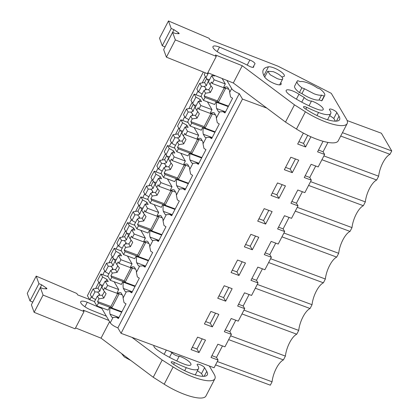 <?xml version="1.0" encoding="UTF-8"?>
<svg xmlns="http://www.w3.org/2000/svg" width="419" height="419" viewBox="0 0 419 419"><rect width="100%" height="100%" fill="white"/><g stroke="black" fill="none" stroke-linecap="round" stroke-linejoin="round"><path stroke-width="0.63" d="M94.553 301.575L89.792 299.81L87.393 295.709L203.341 72.031M228.664 339.631L283.422 359.911A16.697 6.495 -69.7 0 0 272.072 381.803L270.323 385.176L215.565 364.897M323.059 141.271L317.581 151.835L324.652 154.454L318.183 166.935L311.113 164.316L304.257 177.536L311.327 180.154L304.859 192.635L297.789 190.017L290.938 203.236L298.009 205.855L291.535 218.336L284.47 215.717L277.614 228.936L284.684 231.555L278.216 244.036L271.145 241.417L264.295 254.637L271.365 257.256L264.892 269.736L257.821 267.118L250.971 280.337L258.041 282.956L251.573 295.437L244.502 292.818L237.652 306.038L244.722 308.656L238.249 321.137L231.178 318.519L224.327 331.738L231.398 334.357L224.93 346.838L217.859 344.219L211.008 357.438L218.079 360.057L214.083 367.767L121.049 333.315L117.865 327.878C114.151 326.37 111.611 324.683 110.244 322.819L101.356 307.625M89.792 299.81L91.442 296.626M95.642 288.523L98.863 282.317M102.802 274.712L104.766 270.925M108.966 262.823L112.182 256.617M116.126 249.012L118.09 245.225M122.285 237.123L125.506 230.916M129.445 223.311L131.409 219.525M135.609 211.422L138.825 205.216M142.769 197.611L144.733 193.824M148.928 185.722L152.149 179.515M156.088 171.91L158.052 168.124M162.253 160.021L165.468 153.815M169.412 146.21L171.376 142.423M175.571 134.321L178.793 128.114M182.731 120.51L184.695 116.723M188.896 108.621L192.112 102.414M196.055 94.809L198.019 91.023M202.215 82.92L205.436 76.714M308.594 185.428L363.352 205.708L365.326 201.9A16.697 6.495 -69.7 0 1 376.676 180.008L378.645 176.2L323.887 155.926M363.352 205.708A16.697 6.495 -69.7 0 0 352.002 227.601L350.033 231.408A16.697 6.495 -69.7 0 0 338.683 253.301L336.708 257.109A16.697 6.495 -69.7 0 0 325.359 279.002L323.389 282.809A16.697 6.495 -69.7 0 0 312.04 304.702L310.065 308.51A16.697 6.495 -69.7 0 0 298.716 330.402L296.746 334.21A16.697 6.495 -69.7 0 0 285.397 356.103L283.422 359.911M347.136 120.552L381.395 133.237L391.744 150.934L389.995 154.307A16.697 6.495 -69.7 0 0 378.645 176.2M272.072 381.803L217.314 361.529M327.946 142.408L323.086 151.778L324.652 154.454M315.706 166.018L309.767 177.478L311.327 180.154M302.382 191.719L296.443 203.178L298.009 205.855M289.063 217.419L283.124 228.879L284.684 231.555M275.739 243.12L269.799 254.579L271.365 257.256M262.42 268.82L256.48 280.28L258.041 282.956M249.096 294.52L243.156 305.98L244.722 308.656M235.777 320.221L229.837 331.68L231.398 334.357M222.452 345.921L216.513 357.381L218.079 360.057M266.814 108.086L242.465 99.073L121.049 333.315M199.03 352.568L205.504 340.081L197.574 337.143L191.101 349.629L199.03 352.568L196.946 349.001L202.204 338.861M225.679 301.167L232.147 288.681L224.217 285.742L217.744 298.228L225.679 301.167L223.589 297.6L228.847 287.46M210.893 311.443L204.425 323.929L212.354 326.867L218.823 314.381L210.893 311.443M250.861 234.341L258.79 237.28L252.322 249.766L244.387 246.828L250.861 234.341M277.504 182.941L285.433 185.879L278.965 198.365L271.03 195.427L277.504 182.941M264.18 208.641L257.711 221.127L265.641 224.065L272.114 211.579L264.18 208.641M290.823 157.24L284.354 169.726L292.284 172.665L298.757 160.178L290.823 157.24M303.356 133.069L297.679 144.026L305.608 146.964L310.888 136.777M238.998 275.466L245.471 262.98L237.536 260.042L231.068 272.528L238.998 275.466L236.913 271.9L242.166 261.76M117.865 327.878L239.286 93.636L242.465 99.073M239.286 93.636A6.893 1.933 -152.6 0 1 231.665 88.577L229.67 92.426L230.581 96.941A6.893 1.933 -152.6 0 0 232.592 98.245L224.982 112.931A6.893 1.933 -152.6 0 1 222.971 111.627L225.223 112.465M228.261 106.604L216.592 102.283A15.618 6.076 -69.7 0 0 216.607 108.537L218.367 111.554A15.618 6.081 -69.7 0 0 218.77 111.747A15.618 6.081 -69.7 0 0 219.577 111.899L222.971 111.627M219.577 111.899L216.345 118.127L217.262 122.641A6.893 1.933 -152.6 0 0 219.273 123.945L211.658 138.631A6.893 1.933 -152.6 0 1 209.647 137.327L206.253 137.6L204.64 140.711L203.026 143.827L203.938 148.342A6.893 1.933 -152.6 0 0 205.949 149.646L198.339 164.332A6.893 1.933 -152.6 0 1 196.328 163.028L192.934 163.3L191.315 166.411L189.702 169.527L190.619 174.042A6.893 1.933 -152.6 0 0 192.63 175.346L185.015 190.032A6.893 1.933 -152.6 0 1 183.003 188.728L179.61 189L177.996 192.112L176.383 195.228L177.295 199.743A6.893 1.933 -152.6 0 0 179.306 201.047L171.696 215.733A6.893 1.933 -152.6 0 1 169.685 214.428L166.285 214.701L163.059 220.928L163.97 225.443A6.893 1.933 -152.6 0 0 165.987 226.747L158.372 241.433A6.893 1.933 -152.6 0 1 156.36 240.129L152.966 240.401L151.353 243.512L149.74 246.629L150.651 251.143A6.893 1.933 -152.6 0 0 152.663 252.448L145.053 267.133A6.893 1.933 -152.6 0 1 143.036 265.829L139.642 266.102L138.029 269.213L136.416 272.329L137.327 276.844A6.893 1.933 -152.6 0 0 139.344 278.148L131.728 292.834A6.893 1.933 -152.6 0 1 129.717 291.53L126.323 291.802L124.71 294.913L123.097 298.029L124.008 302.544A6.893 1.933 -152.6 0 0 126.019 303.848L118.409 318.534A6.893 1.933 -152.6 0 1 116.393 317.23L118.65 318.068M121.688 312.207L110.019 307.886A15.618 6.076 -69.7 0 0 110.029 314.14L111.794 317.157A15.618 6.081 -69.7 0 0 112.198 317.351A15.618 6.081 -69.7 0 0 112.999 317.502L116.393 317.23M216.592 102.283L216.178 101.571L214.654 104.509L203.487 100.377L205.011 97.438L204.137 95.941L205.551 93.212L203.964 90.499L206.064 89.614L208.73 89.666A5.667 2.205 -69.7 0 0 210.223 87.508A5.667 2.205 -69.7 0 0 210.961 85.806M229.67 92.426A15.618 6.081 -69.7 0 0 229.408 90.258L227.643 87.241A15.618 6.076 -69.7 0 0 227.239 87.047A15.618 6.076 -69.7 0 0 224.207 87.597L223.788 86.885L225.312 83.947L222.117 78.489M226.889 80.411L231.665 88.577M110.019 307.886L109.6 307.174L108.081 310.112L96.915 305.98L98.439 303.042L97.559 301.544L98.973 298.815L97.386 296.102L99.492 295.217L102.152 295.269A5.667 2.205 -69.7 0 0 103.645 293.111A5.667 2.205 -69.7 0 0 104.383 291.409M123.097 298.029A15.618 6.081 -69.7 0 0 122.83 295.861L121.07 292.85A15.618 6.076 -69.7 0 0 120.667 292.651A15.618 6.076 -69.7 0 0 117.629 293.2L117.215 292.488L118.734 289.55L114.162 281.73M135.007 286.507L123.338 282.186A15.618 6.076 -69.7 0 0 123.354 288.44L125.113 291.456A15.618 6.081 -69.7 0 0 125.517 291.65A15.618 6.081 -69.7 0 0 126.323 291.802M123.338 282.186L122.924 281.474L121.4 284.412L110.239 280.28L111.758 277.341L110.883 275.843L112.297 273.115L110.71 270.402L112.811 269.517L115.476 269.569A5.667 2.205 -69.7 0 0 116.969 267.411A5.667 2.205 -69.7 0 0 117.708 265.709M136.416 272.329A15.618 6.081 -69.7 0 0 136.154 270.161L134.389 267.149A15.618 6.076 -69.7 0 0 133.986 266.95A15.618 6.076 -69.7 0 0 130.953 267.5L130.534 266.788L132.058 263.85L127.486 256.03M148.331 260.807L136.662 256.486A15.618 6.076 -69.7 0 0 136.673 262.739L138.438 265.756A15.618 6.081 -69.7 0 0 138.841 265.95A15.618 6.081 -69.7 0 0 139.642 266.102M136.662 256.486L136.243 255.773L134.724 258.712L123.558 254.579L125.082 251.641L124.207 250.143L125.616 247.414L124.029 244.701L126.135 243.816L128.795 243.868A5.667 2.205 -69.7 0 0 130.288 241.711A5.667 2.205 -69.7 0 0 131.032 240.008M149.74 246.629A15.618 6.081 -69.7 0 0 149.478 244.46L147.713 241.449A15.618 6.076 -69.7 0 0 147.31 241.25A15.618 6.076 -69.7 0 0 144.272 241.8L143.858 241.087L145.377 238.149L140.805 230.33M161.65 235.106L149.986 230.785A15.618 6.076 -69.7 0 0 149.997 237.039L151.762 240.056A15.618 6.081 -69.7 0 0 152.165 240.249A15.618 6.081 -69.7 0 0 152.966 240.401M149.986 230.785L149.567 230.073L148.043 233.011L136.882 228.879L138.401 225.941L137.526 224.443L138.94 221.714L137.353 219.001L139.454 218.116L142.12 218.168A5.667 2.205 -69.7 0 0 143.612 216.01A5.667 2.205 -69.7 0 0 144.351 214.308M163.059 220.928A15.618 6.081 -69.7 0 0 162.797 218.76L161.032 215.748A15.618 6.076 -69.7 0 0 160.629 215.549A15.618 6.076 -69.7 0 0 157.596 216.099L157.177 215.387L158.701 212.449L154.129 204.629M174.974 209.406L163.305 205.085A15.618 6.076 -69.7 0 0 163.316 211.338L165.081 214.355A15.618 6.081 -69.7 0 0 165.484 214.549A15.618 6.081 -69.7 0 0 166.285 214.701M163.305 205.085L162.886 204.372L161.367 207.311L150.201 203.178L151.725 200.24L150.85 198.742L152.265 196.013L150.672 193.3L152.778 192.415L155.444 192.468A5.667 2.205 -69.7 0 0 156.931 190.31A5.667 2.205 -69.7 0 0 157.675 188.608M176.383 195.228A15.618 6.081 -69.7 0 0 176.121 193.059L174.356 190.048A15.618 6.076 -69.7 0 0 173.953 189.849A15.618 6.076 -69.7 0 0 170.921 190.399L170.502 189.687L172.026 186.748L167.448 178.929M188.299 183.705L176.629 179.384A15.618 6.076 -69.7 0 0 176.64 185.638L178.405 188.655A15.618 6.081 -69.7 0 0 178.808 188.849A15.618 6.081 -69.7 0 0 179.61 189M176.629 179.384L176.21 178.672L174.686 181.61L163.525 177.478L165.044 174.54L164.169 173.042L165.584 170.313L163.997 167.6L166.097 166.715L168.763 166.767A5.667 2.205 -69.7 0 0 170.255 164.609A5.667 2.205 -69.7 0 0 170.994 162.907M189.702 169.527A15.618 6.081 -69.7 0 0 189.44 167.359L187.675 164.348A15.618 6.076 -69.7 0 0 187.272 164.148A15.618 6.076 -69.7 0 0 184.24 164.698L183.821 163.986L185.345 161.048L180.772 153.228M201.618 158.005L189.948 153.684A15.618 6.076 -69.7 0 0 189.964 159.938L191.724 162.954A15.618 6.081 -69.7 0 0 192.127 163.148A15.618 6.081 -69.7 0 0 192.934 163.3M189.948 153.684L189.535 152.972L188.011 155.91L176.844 151.778L178.368 148.839L177.494 147.341L178.908 144.613L177.316 141.9L179.421 141.014L182.087 141.067A5.667 2.205 -69.7 0 0 183.574 138.909A5.667 2.205 -69.7 0 0 184.318 137.207M203.026 143.827A15.618 6.081 -69.7 0 0 202.765 141.659L201 138.642A15.618 6.076 -69.7 0 0 200.596 138.448A15.618 6.076 -69.7 0 0 197.564 138.998L197.145 138.286L198.669 135.347L194.091 127.528M214.942 132.304L203.273 127.984A15.618 6.076 -69.7 0 0 203.283 134.237L205.048 137.254A15.618 6.081 -69.7 0 0 205.451 137.448A15.618 6.081 -69.7 0 0 206.253 137.6M203.273 127.984L202.854 127.271L201.329 130.209L190.168 126.077L191.693 123.139L190.813 121.641L192.227 118.912L190.64 116.199L192.745 115.314L195.406 115.366A5.667 2.205 -69.7 0 0 196.899 113.209A5.667 2.205 -69.7 0 0 197.637 111.506M216.345 118.127A15.618 6.081 -69.7 0 0 216.084 115.958L214.324 112.941A15.618 6.076 -69.7 0 0 213.915 112.748A15.618 6.076 -69.7 0 0 210.883 113.298L210.469 112.585L211.988 109.647L207.415 101.827M130.875 360.508L124.307 356.93L121.51 353.495M391.744 150.934L342.449 132.676M376.676 180.008L321.918 159.728M310.568 181.626L365.326 201.9M297.244 207.326L352.002 227.601M295.275 211.129L350.033 231.408M283.925 233.027L338.683 253.301M281.95 236.829L336.708 257.109M270.601 258.727L325.359 279.002M268.631 262.53L323.389 282.809M257.282 284.428L312.04 304.702M255.307 288.23L310.065 308.51M243.958 310.128L298.716 330.402M241.988 313.931L296.746 334.21M230.639 335.829L285.397 356.103M389.995 154.307L340.699 136.049M318.498 150.065L323.086 151.778M305.173 175.765L309.767 177.478M291.854 201.466L296.443 203.178M278.53 227.166L283.124 228.879M265.211 252.867L269.799 254.579M251.887 278.567L256.48 280.28M238.568 304.267L243.156 305.98M225.244 329.968L229.837 331.68M211.925 355.668L216.513 357.381M196.946 349.001L192.316 347.283M223.589 297.6L218.959 295.882M212.354 326.867L210.27 323.3L215.523 313.161M210.27 323.3L205.64 321.583M252.322 249.766L250.237 246.199L255.49 236.059M250.237 246.199L245.602 244.481M278.965 198.365L276.88 194.798L282.134 184.659M276.88 194.798L272.245 193.08M265.641 224.065L263.556 220.499L268.815 210.359M263.556 220.499L258.926 218.781M292.284 172.665L290.199 169.098L295.458 158.958M290.199 169.098L285.569 167.38M305.608 146.964L303.524 143.398L307.719 135.3M303.524 143.398L298.894 141.68M236.913 271.9L232.283 270.182M219.205 111.863L218.367 111.554M211.904 138.165L209.647 137.327M205.881 137.563L205.048 137.254M198.58 163.866L196.328 163.028M192.562 163.263L191.724 162.954M185.261 189.566L183.003 188.728M179.238 188.964L178.405 188.655M171.937 215.266L169.685 214.428M165.919 214.664L165.081 214.355M158.618 240.967L156.36 240.129M152.595 240.365L151.762 240.056M145.293 266.667L143.036 265.829M139.27 266.065L138.438 265.756M131.975 292.368L129.717 291.53M125.951 291.765L125.113 291.456M112.627 317.466L111.794 317.157M216.607 108.537L225.542 111.847M216.178 101.571L228.507 106.138M224.207 87.597L228.858 89.32M110.029 314.14L118.97 317.45M109.6 307.174L121.929 311.741M117.629 293.2L122.285 294.924M132.289 291.75L123.354 288.44M122.924 281.474L135.253 286.041M135.604 269.223L130.953 267.5M145.613 266.049L136.673 262.739M136.243 255.773L148.572 260.34M148.928 243.523L144.272 241.8M158.937 240.349L149.997 237.039M149.567 230.073L161.896 234.64M162.247 217.822L157.596 216.099M172.256 214.648L163.316 211.338M162.886 204.372L175.215 208.94M175.571 192.122L170.921 190.399M185.58 188.948L176.64 185.638M176.21 178.672L188.54 183.239M188.896 166.422L184.24 164.698M198.899 163.248L189.964 159.938M189.535 152.972L201.858 157.539M202.215 140.721L197.564 138.998M212.224 137.547L203.283 134.237M202.854 127.271L215.183 131.838M215.539 115.021L210.883 113.298M277.237 78.615L270.229 74.781L267.746 71.272L273.167 71.659A8.401 2.352 -152.6 0 1 282.663 79.002A8.401 2.352 -152.6 0 1 277.237 78.615M321.677 100.832L319.105 99.879L321.583 95.108A13.141 3.682 -152.6 0 1 314.109 93.804L304.445 88.76L301.874 87.807A15.508 4.342 27.4 0 1 297.16 81.228A15.508 4.342 27.4 0 1 297.705 80.673L300.271 81.626A13.141 3.682 -152.6 0 1 317.413 87.974L319.98 88.928A15.508 4.342 27.4 0 1 324.694 95.501L322.221 100.277A15.508 4.342 27.4 0 1 321.677 100.832L324.154 96.056A15.508 4.342 27.4 0 0 324.694 95.501M304.445 88.76L301.968 93.531L299.402 92.578L301.874 87.807M297.16 81.228L294.683 86.005A15.508 4.342 27.4 0 0 299.402 92.578M321.583 95.108L324.154 96.056M98.973 298.815L103.797 298.077L102.152 295.269M103.797 298.077L106.08 293.667L103.456 290.173L104.792 287.591L105.667 289.089L119.017 294.033L111.784 307.986L98.439 303.042M117.629 293.52L110.909 306.488L97.559 301.544M103.456 290.173L101.869 287.455L105.106 281.207L107.573 285.418L118.734 289.55M105.997 281.306L106.976 279.415L102.655 277.006L99.413 283.26L102.006 286.701A5.667 2.205 -69.7 0 0 100.9 288.419L99.806 291.252L97.999 288.162L100.062 284.176M100.576 284.889L103.043 285.192M94.93 291.902L93.175 288.906L90.242 294.567L91.997 297.569L94.93 291.902L97.632 292.048L99.418 293.997A5.667 2.205 -69.7 0 0 99.607 295.227M97.632 292.048L99.806 291.252M96.915 305.98L94.453 301.764L97.386 296.102M111.784 307.986L110.909 306.488M105.667 289.089L107.573 285.418M106.976 279.415L108.228 281.552L105.106 281.207M99.413 283.26L97.658 280.259L100.9 274.005L108.139 276.687M93.175 288.906L97.999 288.162M91.997 297.569L95.59 299.569M98.591 295.599L99.418 293.997M102.655 277.006L100.9 274.005M112.297 273.115L117.116 272.376L115.476 269.569M117.116 272.376L119.399 267.966L116.775 264.473L118.116 261.891L118.991 263.389L132.336 268.333L125.108 282.286L111.758 277.341M130.953 267.82L124.228 280.788L110.883 275.843M116.775 264.473L115.188 261.755L118.43 255.506L120.892 259.717L132.058 263.85M119.321 255.606L120.3 253.715L115.974 251.306L112.737 257.559L115.325 261A5.667 2.205 -69.7 0 0 114.225 262.718L113.125 265.552L111.318 262.462L113.387 258.476M113.895 259.188L116.367 259.492M108.254 266.201L106.499 263.205L103.561 268.867L105.316 271.868L108.254 266.201L110.956 266.348L112.742 268.296A5.667 2.205 -69.7 0 0 112.926 269.527M110.956 266.348L113.125 265.552M110.239 280.28L107.772 276.063L110.71 270.402M125.108 282.286L124.228 280.788M118.991 263.389L120.892 259.717M120.3 253.715L121.552 255.852L118.43 255.506M112.737 257.559L110.983 254.558L114.219 248.305L121.458 250.986M106.499 263.205L111.318 262.462M105.316 271.868L108.914 273.869M111.91 269.899L112.742 268.296M115.974 251.306L114.219 248.305M125.616 247.414L130.44 246.676L128.795 243.868M130.44 246.676L132.723 242.266L130.1 238.772L131.435 236.19L132.315 237.688L145.66 242.632L138.427 256.585L125.082 251.641M144.272 242.119L137.552 255.087L124.207 250.143M130.1 238.772L128.513 236.054L131.755 229.806L134.216 234.017L145.377 238.149M132.64 229.905L133.619 228.015L129.298 225.605L126.056 231.859L128.649 235.3A5.667 2.205 -69.7 0 0 127.544 237.018L126.449 239.851L124.642 236.761L126.711 232.775M127.219 233.488L129.686 233.792M121.578 240.501L119.824 237.505L116.885 243.167L118.64 246.168L121.578 240.501L124.281 240.647L126.061 242.596A5.667 2.205 -69.7 0 0 126.25 243.827M124.281 240.647L126.449 239.851M123.558 254.579L121.096 250.363L124.029 244.701M138.427 256.585L137.552 255.087M132.315 237.688L134.216 234.017M133.619 228.015L134.871 230.151L131.755 229.806M126.056 231.859L124.302 228.858L127.544 222.604L134.782 225.286M119.824 237.505L124.642 236.761M118.64 246.168L122.233 248.168M125.234 244.198L126.061 242.596M129.298 225.605L127.544 222.604M138.94 221.714L143.759 220.975L142.12 218.168M143.759 220.975L146.042 216.565L143.424 213.072L144.759 210.49L145.634 211.988L158.984 216.932L151.751 230.879L138.401 225.941M157.596 216.419L150.877 229.387L137.526 224.443M143.424 213.072L141.832 210.354L145.074 204.105L147.535 208.316L158.701 212.449M145.964 204.205L146.943 202.314L142.617 199.905L139.38 206.158L141.968 209.6A5.667 2.205 -69.7 0 0 140.868 211.317L139.768 214.151L137.961 211.061L140.03 207.075M140.538 207.787L143.01 208.091M134.897 214.8L133.142 211.805L130.209 217.466L131.964 220.467L134.897 214.8L137.6 214.947L139.386 216.895A5.667 2.205 -69.7 0 0 139.569 218.126M137.6 214.947L139.768 214.151M136.882 228.879L134.415 224.663L137.353 219.001M151.751 230.879L150.877 229.387M145.634 211.988L147.535 208.316M146.943 202.314L148.195 204.451L145.074 204.105M139.38 206.158L137.626 203.157L140.863 196.904L148.101 199.585M133.142 211.805L137.961 211.061M131.964 220.467L135.557 222.468M138.553 218.498L139.386 216.895M142.617 199.905L140.863 196.904M152.265 196.013L157.083 195.275L155.444 192.468M157.083 195.275L159.367 190.865L156.743 187.372L158.078 184.789L158.958 186.287L172.303 191.232L165.07 205.179L151.725 200.24M170.915 190.718L164.196 203.686L150.85 198.742M156.743 187.372L155.156 184.653L158.398 178.405L160.859 182.616L172.026 186.748M159.283 178.504L160.262 176.614L155.941 174.204L152.699 180.458L155.292 183.899A5.667 2.205 -69.7 0 0 154.187 185.617L153.092 188.45L151.285 185.36L153.354 181.375M153.862 182.087L156.329 182.391M148.221 189.1L146.467 186.104L143.528 191.766L145.283 194.767L148.221 189.1L150.924 189.247L152.705 191.195A5.667 2.205 -69.7 0 0 152.893 192.426M150.924 189.247L153.092 188.45M150.201 203.178L147.739 198.962L150.672 193.3M165.07 205.179L164.196 203.686M158.958 186.287L160.859 182.616M160.262 176.614L161.514 178.751L158.398 178.405M152.699 180.458L150.945 177.457L154.187 171.203L161.425 173.885M146.467 186.104L151.285 185.36M145.283 194.767L148.876 196.768M151.877 192.798L152.705 191.195M155.941 174.204L154.187 171.203M165.584 170.313L170.402 169.575L168.763 166.767M170.402 169.575L172.686 165.165L170.067 161.671L171.402 159.089L172.277 160.587L185.627 165.531L178.394 179.479L165.044 174.54M184.24 165.018L177.52 177.986L164.169 173.042M170.067 161.671L168.48 158.953L171.717 152.705L174.184 156.916L185.345 161.048M172.607 152.804L173.586 150.913L169.26 148.504L166.024 154.758L168.611 158.199A5.667 2.205 -69.7 0 0 167.511 159.917L166.416 162.75L164.604 159.66L166.673 155.669M167.181 156.387L169.653 156.69M161.54 163.4L159.786 160.404L156.853 166.065L158.607 169.067L161.54 163.4L164.243 163.546L166.029 165.495A5.667 2.205 -69.7 0 0 166.212 166.725M164.243 163.546L166.416 162.75M163.525 177.478L161.058 173.262L163.997 167.6M178.394 179.479L177.52 177.986M172.277 160.587L174.184 156.916M173.586 150.913L174.838 153.05L171.717 152.705M166.024 154.758L164.269 151.757L167.506 145.503L174.749 148.185M159.786 160.404L164.604 159.66M158.607 169.067L162.2 171.067M165.196 167.097L166.029 165.495M169.26 148.504L167.506 145.503M178.908 144.613L183.726 143.874L182.087 141.067M183.726 143.874L186.01 139.464L183.386 135.971L184.727 133.389L185.601 134.887L198.946 139.831L191.713 153.778L178.368 148.839M197.564 139.318L190.839 152.286L177.494 147.341M183.386 135.971L181.799 133.252L185.041 127.004L187.503 131.215L198.669 135.347M185.926 127.104L186.905 125.213L182.584 122.804L179.342 129.057L181.935 132.498A5.667 2.205 -69.7 0 0 180.835 134.216L179.735 137.05L177.928 133.96L179.997 129.969M180.505 130.686L182.972 130.99M174.864 137.699L173.11 134.703L170.172 140.365L171.926 143.366L174.864 137.699L177.567 137.846L179.353 139.794A5.667 2.205 -69.7 0 0 179.536 141.025M177.567 137.846L179.735 137.05M176.844 151.778L174.383 147.561L177.316 141.9M191.713 153.778L190.839 152.286M185.601 134.887L187.503 131.215M186.905 125.213L188.157 127.35L185.041 127.004M179.342 129.057L177.588 126.056L180.83 119.803L188.068 122.484M173.11 134.703L177.928 133.96M171.926 143.366L175.519 145.367M178.52 141.397L179.353 139.794M182.584 122.804L180.83 119.803M192.227 118.912L197.045 118.174L195.406 115.366M197.045 118.174L199.334 113.764L196.71 110.27L198.046 107.688L198.92 109.186L212.271 114.13L205.038 128.078L191.693 123.139M210.883 113.617L204.163 126.585L190.813 121.641M196.71 110.27L195.123 107.552L198.36 101.304L200.827 105.515L211.988 109.647M199.25 101.403L200.23 99.513L195.909 97.103L192.667 103.357L195.254 106.798A5.667 2.205 -69.7 0 0 194.154 108.516L193.059 111.349L191.253 108.259L193.316 104.268M193.824 104.986L196.296 105.289M188.183 111.999L186.429 109.003L183.496 114.665L185.25 117.666L188.183 111.999L190.886 112.145L192.672 114.094A5.667 2.205 -69.7 0 0 192.855 115.325M190.886 112.145L193.059 111.349M190.168 126.077L187.702 121.861L190.64 116.199M205.038 128.078L204.163 126.585M198.92 109.186L200.827 105.515M200.23 99.513L201.481 101.649L198.36 101.304M192.667 103.357L190.912 100.356L194.154 94.102L201.392 96.784M186.429 109.003L191.253 108.259M185.25 117.666L188.843 119.666M191.839 115.696L192.672 114.094M195.909 97.103L194.154 94.102M205.551 93.212L210.369 92.473L208.73 89.666M210.369 92.473L212.653 88.063L210.029 84.57L211.37 81.988L212.244 83.486L225.59 88.43L218.362 102.377L205.011 97.438M224.207 87.917L217.482 100.885L204.137 95.941M210.029 84.57L208.442 81.852L211.684 75.603L214.146 79.814L225.312 83.947M208.416 72.974L205.986 77.656L208.578 81.097A5.667 2.205 -69.7 0 0 207.478 82.815L206.378 85.649L204.572 82.559L206.64 78.568M207.148 79.285L209.615 79.589M201.508 86.298L199.753 83.302L196.815 88.964L198.569 91.965L201.508 86.298L204.21 86.445L205.996 88.393A5.667 2.205 -69.7 0 0 206.179 89.624M204.21 86.445L206.378 85.649M203.487 100.377L201.026 96.16L203.964 90.499M218.362 102.377L217.482 100.885M212.244 83.486L214.146 79.814M214.497 75.425L214.8 75.949L211.684 75.603M212.574 75.703L213.025 74.833M205.986 77.656L204.231 74.655L205.205 72.78M199.753 83.302L204.572 82.559M198.569 91.965L202.162 93.966M205.163 89.996L205.996 88.393M108.861 320.456L83.198 310.128L84.036 311.558L43.078 295.076L40.339 287.528L43.078 288.628L46.509 288.864A1.723 0.482 -152.6 0 0 46.876 288.759A1.723 0.482 -152.6 0 0 46.158 287.884L41.706 284.847L38.936 283.663L36.202 276.121L76.829 293.478L77.651 294.882L89.635 299.543M209.317 366.002L214.093 374.115A32.74 9.171 -152.6 0 1 214.9 378.739A32.74 9.171 -152.6 0 1 173.141 366.955L162.19 360.005L131.933 337.342M169.742 351.347A20.678 5.793 -152.6 0 0 171.942 352.604A4.305 1.205 -152.6 0 0 175.446 355.218A4.305 1.205 -152.6 0 0 179.238 356.155A9.475 2.655 -152.6 0 1 187.717 360.518A9.475 2.655 -152.6 0 1 190.917 364.781A9.475 2.655 -152.6 0 1 185.774 364.677A9.475 2.655 -152.6 0 1 184.491 364.226A39.632 11.098 -152.6 0 1 157.973 350.415A9.475 2.655 -152.6 0 1 153.914 345.549A9.475 2.655 -152.6 0 1 153.946 345.497M204.189 376.304L206.735 371.396A24.208 6.783 -152.6 0 1 207.332 374.822A24.208 6.783 -152.6 0 1 177.462 366.735A76.441 21.411 -152.6 0 1 172.968 363.917A3.535 0.99 -152.6 0 1 171.245 361.964A3.535 0.99 -152.6 0 1 174.508 362.545A48.18 13.492 -152.6 0 0 186.277 367.646A17.996 5.038 -152.6 0 0 198.486 368.704A17.996 5.038 -152.6 0 0 197.417 365.237A4.227 1.184 -152.6 0 1 197.171 364.425A4.227 1.184 -152.6 0 1 200.45 364.844A4.227 1.184 -152.6 0 1 204.425 367.505A4.227 1.184 -152.6 0 1 204.566 367.72L201.523 373.591L197.438 370.731M206.735 371.396L204.566 367.72M101.875 308.51L87.252 302.261A9.831 2.755 -152.6 0 0 80.715 301.738A9.831 2.755 -152.6 0 0 91.075 310.039L100.183 313.705A44.901 12.575 -152.6 0 1 106.4 316.24M32.776 302.115L29.995 300.921L27.256 293.373L36.202 276.121M29.995 300.921L38.936 283.663M32.761 302.104L41.706 284.847M84.036 311.558L75.09 328.815L34.133 312.328L31.394 304.786L40.339 287.528M34.133 312.328L43.078 295.076M214.9 378.739L205.954 395.997A32.74 9.171 -152.6 0 1 164.196 384.207L153.244 377.262L101.037 338.159L75.556 327.909M101.037 338.159L109.579 321.682M153.244 377.262L162.19 360.005M171.942 352.604L169.496 357.328M179.238 356.155L176.755 360.942M203.142 376.341L201.523 373.591M198.486 368.704L195.443 374.576A17.996 5.038 -152.6 0 1 195.228 374.885M87.252 302.261L84.916 306.776M278.085 66.223L331.272 93.332L346.361 118.944A32.74 9.171 -152.6 0 1 347.168 123.574A32.74 9.171 -152.6 0 1 305.404 111.784L294.457 104.834L242.25 65.736L215.46 54.957L216.298 56.392L175.346 39.905L172.607 32.357L175.341 33.462L178.777 33.693A1.723 0.482 -152.6 0 0 179.143 33.588A1.723 0.482 -152.6 0 0 178.426 32.719L173.969 29.676L171.203 28.497L168.469 20.95L209.097 38.307L209.919 39.716L278.085 66.223M319.351 99.968A13.356 3.74 -152.6 0 1 301.722 93.442M298.951 94.238A20.678 5.793 -152.6 0 0 304.21 97.438A4.305 1.205 -152.6 0 0 307.714 100.052A4.305 1.205 -152.6 0 0 311.5 100.989A9.475 2.655 -152.6 0 1 319.985 105.352A9.475 2.655 -152.6 0 1 323.185 109.61A9.475 2.655 -152.6 0 1 318.042 109.511A9.475 2.655 -152.6 0 1 316.759 109.055A39.632 11.098 -152.6 0 1 290.241 95.244A9.475 2.655 -152.6 0 1 286.182 90.384A9.475 2.655 -152.6 0 1 298.951 94.238L296.406 99.146M281.872 77.033A31.875 8.93 -152.6 0 1 283.48 76.609A9.475 2.655 -152.6 0 0 284.318 76.08A9.475 2.655 -152.6 0 0 278.598 70.172A9.475 2.655 -152.6 0 0 268.443 66.81L263.876 75.624M280.751 82.679A9.475 2.655 -152.6 0 1 281.149 84.271A9.475 2.655 -152.6 0 1 273.963 83.412A9.475 2.655 -152.6 0 1 265.018 77.546A9.475 2.655 -152.6 0 1 264.546 76.881A50.825 14.236 -152.6 0 1 263.326 69.748A50.825 14.236 -152.6 0 1 268.443 66.81M329.69 110.071A4.227 1.184 -152.6 0 1 329.439 109.259A4.227 1.184 -152.6 0 1 332.717 109.673A4.227 1.184 -152.6 0 1 336.687 112.334A4.227 1.184 -152.6 0 1 336.834 112.549L333.791 118.425L329.706 115.56M336.457 121.138L339.002 116.225L336.834 112.549M338.997 116.225A24.208 6.783 -152.6 0 1 339.6 119.651A24.208 6.783 -152.6 0 1 309.73 111.564A76.441 21.411 -152.6 0 1 305.236 108.746A3.535 0.99 -152.6 0 1 303.513 106.793A3.535 0.99 -152.6 0 1 306.776 107.379L305.86 109.144M329.685 110.071A17.996 5.038 -152.6 0 1 330.753 113.533A17.996 5.038 -152.6 0 1 318.545 112.475A48.18 13.492 -152.6 0 1 306.776 107.379M254.223 65.039A60.236 16.87 -152.6 0 0 253.689 66.951A4.4 1.231 -152.6 0 1 253.647 67.087A4.4 1.231 -152.6 0 1 249.844 66.485A44.901 12.575 -152.6 0 0 232.451 58.54L223.343 54.873A9.831 2.755 -152.6 0 1 212.983 46.567A9.831 2.755 -152.6 0 1 219.519 47.096L249.829 60.043A4.4 1.231 -152.6 0 1 254.972 63.955A4.4 1.231 -152.6 0 1 254.925 64.023A60.236 16.87 -152.6 0 0 254.223 65.039L253.018 67.359M165.044 46.949L162.258 45.75L159.524 38.208L168.469 20.95M162.258 45.75L171.203 28.497M165.028 46.933L173.969 29.676M216.298 56.392L207.358 73.644L166.401 57.162L163.661 49.615L172.607 32.357M166.401 57.162L175.346 39.905M347.168 123.574L338.222 140.831A32.74 9.171 -152.6 0 1 296.463 129.042L285.512 122.091L233.304 82.993L207.824 72.738M233.304 82.993L242.25 65.736M285.512 122.091L294.457 104.834M304.21 97.438L301.759 102.157M311.5 100.989L309.023 105.777M335.41 121.175L333.791 118.425M330.753 113.533L327.71 119.41A17.996 5.038 -152.6 0 1 327.496 119.719M219.519 47.096L217.178 51.605M249.829 60.043L247.205 65.107M112.999 317.502L110.244 322.819M46.158 287.884L45.681 288.806M173.141 366.955L164.196 384.207M166.333 350.085L164.143 354.312M174.508 362.545L173.592 364.315M186.277 367.646L184.7 370.695M178.426 32.719L177.949 33.635M305.404 111.784L296.463 129.042M318.545 112.481L316.968 115.524M267.746 71.272L264.708 77.133M282.663 79.002L279.62 84.868"/></g></svg>
